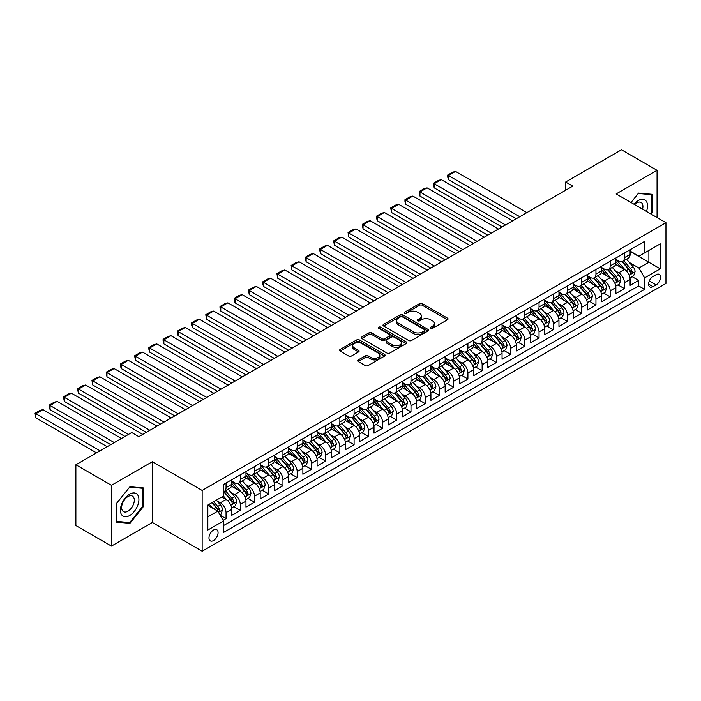 <?xml version="1.0" encoding="UTF-8"?>
<svg xmlns="http://www.w3.org/2000/svg" width="701" height="701" viewBox="0 0 701 701"><rect width="100%" height="100%" fill="white"/><g stroke="black" fill="none" stroke-linecap="round" stroke-linejoin="round"><path stroke-width="1.05" d="M430.677 328.322A1.384 0.797 0 0 0 432.631 328.322L447.466 319.761A1.972 1.139 0 0 0 448.044 318.955A1.972 1.139 0 0 0 447.466 318.149L422.326 303.638A1.972 1.139 0 0 0 419.54 303.638L404.696 312.199A1.384 0.797 0 0 0 404.293 312.769A1.384 0.797 0 0 0 404.696 313.329A1.384 0.797 0 0 0 406.659 313.329L408.578 312.217A6.318 3.645 0 0 1 417.516 312.217L419.61 313.426A6.318 3.645 0 0 1 421.459 316.011A6.318 3.645 0 0 1 419.61 318.587L417.691 319.7A1.384 0.797 0 0 0 417.279 320.261A1.384 0.797 0 0 0 417.691 320.83A1.384 0.797 0 0 0 419.645 320.83L421.564 319.717A6.318 3.645 0 0 1 430.502 319.717L432.596 320.927A6.318 3.645 0 0 1 434.445 323.511A6.318 3.645 0 0 1 432.596 326.088L430.677 327.201A1.384 0.797 0 0 0 430.265 327.761A1.384 0.797 0 0 0 430.677 328.322L430.677 327.201M213.525 540.55A6.44 3.715 120 0 0 217.731 534.881A6.44 3.715 120 0 0 216.749 529.719A6.44 3.715 120 0 0 213.525 530.035A6.44 3.715 120 0 0 209.319 535.713A6.44 3.715 120 0 0 210.309 540.865A6.44 3.715 120 0 0 213.525 540.55M358.229 359.911A1.972 1.139 0 0 0 357.65 360.717A1.972 1.139 0 0 0 358.229 361.523L365.282 365.598A1.972 1.139 0 0 0 368.078 365.598L384.551 356.082A1.972 1.139 0 0 0 385.129 355.276A1.972 1.139 0 0 0 384.551 354.469L359.42 339.959A1.972 1.139 0 0 0 356.625 339.959L340.143 349.466A1.972 1.139 0 0 0 339.564 350.272A1.972 1.139 0 0 0 340.143 351.078L348.669 356.003A1.972 1.139 0 0 0 351.455 356.003L358.509 351.928A1.972 1.139 0 0 0 359.087 351.122A1.972 1.139 0 0 0 358.509 350.316L354.285 347.88A5.284 3.049 0 0 1 352.743 345.724A5.284 3.049 0 0 1 356.003 342.903A5.284 3.049 0 0 1 361.76 343.56L378.303 353.12A5.284 3.049 0 0 1 379.854 355.276A5.284 3.049 0 0 1 376.595 358.088A5.284 3.049 0 0 1 370.838 357.431L368.078 355.836A1.972 1.139 0 0 0 365.282 355.836L358.229 359.911L358.229 361.523M152.354 461.696L111.45 485.311L75.883 464.772L75.883 525.557L111.45 546.097L152.354 522.482L202.151 551.231L202.151 490.446L152.354 461.696L152.354 522.482M657.056 217.538L657.056 170.308L616.153 193.923L665.95 222.673L202.151 490.446M657.056 170.308L621.489 149.769L565.646 182.015L565.646 190.225M75.883 464.772L131.727 432.535L138.833 436.644L572.761 186.115L565.646 182.015M408.718 340.52A1.972 1.139 0 0 0 411.505 340.52L427.987 331.003A1.972 1.139 0 0 0 428.565 330.197A1.972 1.139 0 0 0 427.987 329.391L402.847 314.88A1.972 1.139 0 0 0 400.052 314.88L383.578 324.397A1.972 1.139 0 0 0 383 325.203A1.972 1.139 0 0 0 383.578 326.009L408.718 340.52M379.311 328.62A1.384 0.797 0 0 1 380.713 328.822L380.713 327.174L406.273 341.93A1.972 1.139 0 0 1 406.852 342.736A1.972 1.139 0 0 1 406.273 343.543L389.791 353.059A1.972 1.139 0 0 1 386.996 353.059L361.865 338.548L361.865 336.936A1.972 1.139 0 0 0 361.287 337.742A1.972 1.139 0 0 0 361.865 338.548M361.865 336.936L368.919 332.861A1.972 1.139 0 0 1 371.705 332.861L381.905 338.749A1.972 1.139 0 0 0 384.691 338.749L389.37 336.042A1.972 1.139 0 0 0 389.949 335.236A1.972 1.139 0 0 0 389.37 334.43L378.759 328.305A1.384 0.797 0 0 1 378.356 327.744A1.384 0.797 0 0 1 379.206 326.999A1.384 0.797 0 0 1 380.713 327.174M223.093 520.326L226.046 518.617L220.14 515.209M216.784 500.707L220.359 502.766A8.044 4.644 60 0 1 226.046 512.624L231.742 509.338L231.742 515.331L240.277 510.407L233.801 506.665M231.015 492.488L234.581 494.555A8.044 4.644 60 0 1 240.277 504.405L245.963 501.127L245.963 507.121L254.507 502.188L248.031 498.455M245.236 484.277L248.811 486.336A8.044 4.644 60 0 1 254.507 496.194L260.194 492.908L260.194 498.902L268.728 493.977L262.253 490.236M259.466 476.058L263.041 478.126A8.044 4.644 60 0 1 268.728 487.984L274.424 484.698L274.424 490.691L282.959 485.767L276.483 482.025M273.697 467.847L277.263 469.907A8.044 4.644 60 0 1 282.959 479.764L288.646 476.478L288.646 482.481L297.18 477.547L290.713 473.815M287.918 459.637L291.493 461.696A8.044 4.644 60 0 1 297.18 471.554L302.876 468.268L302.876 474.262L311.41 469.337L304.935 465.595M302.149 451.418L305.724 453.486A8.044 4.644 60 0 1 311.41 463.335L317.106 460.058L317.106 466.051L325.641 461.118L319.165 457.385M316.379 443.207L319.945 445.266A8.044 4.644 60 0 1 325.641 455.124L331.328 451.838L331.328 457.832L339.862 452.907L333.396 449.166M330.6 434.988L334.175 437.056A8.044 4.644 60 0 1 339.862 446.914L345.558 443.628L345.558 449.621L354.093 444.697L347.617 440.955M344.831 426.778L348.406 428.837A8.044 4.644 60 0 1 354.093 438.695L359.779 435.409L359.779 441.411L368.323 436.478L361.847 432.745M359.052 418.567L362.627 420.626A8.044 4.644 60 0 1 368.323 430.484L374.01 427.198L374.01 433.192L382.544 428.267L376.069 424.526M373.282 410.348L376.858 412.416A8.044 4.644 60 0 1 382.544 422.274L388.24 418.988L388.24 424.981L396.775 420.048L390.299 416.315M387.513 402.137L391.079 404.197A8.044 4.644 60 0 1 396.775 414.054L402.462 410.768L402.462 416.762L410.996 411.837L404.53 408.105M401.734 393.918L405.309 395.986A8.044 4.644 60 0 1 410.996 405.844L416.692 402.558L416.692 408.552L425.227 403.627L418.751 399.885M415.965 385.708L419.54 387.767A8.044 4.644 60 0 1 425.227 397.625L430.922 394.339L430.922 400.341L439.457 395.408L432.981 391.675M430.195 377.497L433.761 379.556A8.044 4.644 60 0 1 439.457 389.414L445.144 386.128L445.144 392.122L453.678 387.197L447.212 383.456M444.416 369.278L447.992 371.346A8.044 4.644 60 0 1 453.678 381.204L459.374 377.918L459.374 383.911L467.909 378.978L461.433 375.245M458.647 361.068L462.222 363.127A8.044 4.644 60 0 1 467.909 372.985L473.596 369.699L473.596 375.692L482.139 370.768L475.664 367.035M472.877 352.857L476.443 354.916A8.044 4.644 60 0 1 482.139 364.774L487.826 361.488L487.826 367.482L496.361 362.557L489.894 358.816M487.099 344.638L490.674 346.697A8.044 4.644 60 0 1 496.361 356.555L502.056 353.269L502.056 359.271L510.591 354.338L504.115 350.605M501.329 336.427L504.895 338.487A8.044 4.644 60 0 1 510.591 348.344L516.278 345.058L516.278 351.052L524.821 346.128L518.346 342.386M515.55 328.208L519.126 330.276A8.044 4.644 60 0 1 524.821 340.134L530.508 336.848L530.508 342.842L539.043 337.908L532.567 334.175M529.781 319.998L533.356 322.057A8.044 4.644 60 0 1 539.043 331.915L544.738 328.629L544.738 334.631L553.273 329.698L546.798 325.965M544.011 311.787L547.577 313.846A8.044 4.644 60 0 1 553.273 323.704L558.96 320.418L558.96 326.412L567.495 321.487L561.028 317.746M558.233 303.568L561.808 305.627A8.044 4.644 60 0 1 567.495 315.485L573.19 312.199L573.19 318.201L581.725 313.268L575.249 309.535M572.463 295.358L576.038 297.417A8.044 4.644 60 0 1 581.725 307.275L587.42 303.989L587.42 309.982L595.955 305.058L589.48 301.316M586.693 287.138L590.26 289.206A8.044 4.644 60 0 1 595.955 299.064L601.642 295.778L601.642 301.772L610.177 296.838L603.71 293.106M600.915 278.928L604.49 280.987A8.044 4.644 60 0 1 610.177 290.845L615.872 287.559L615.872 293.561L624.407 288.628L624.407 282.634A8.044 4.644 -120 0 0 618.72 272.777L615.145 270.717M617.932 284.895L624.407 288.628M231.742 509.338A8.044 4.644 -120 0 0 226.046 499.48L221.779 497.018M245.963 501.127A8.044 4.644 -120 0 0 240.277 491.27L231.479 486.187M260.194 492.908A8.044 4.644 -120 0 0 254.507 483.05L245.7 477.977M274.424 484.698A8.044 4.644 -120 0 0 268.728 474.84L259.931 469.758M288.646 476.478A8.044 4.644 -120 0 0 282.959 466.621L274.161 461.547M302.876 468.268A8.044 4.644 -120 0 0 297.18 458.41L288.383 453.328M317.106 460.058A8.044 4.644 -120 0 0 311.41 450.2L302.613 445.117M331.328 451.838A8.044 4.644 -120 0 0 325.641 441.98L316.843 436.907M345.558 443.628A8.044 4.644 -120 0 0 339.862 433.77L331.065 428.688M359.779 435.409A8.044 4.644 -120 0 0 354.093 425.551L345.295 420.477M374.01 427.198A8.044 4.644 -120 0 0 368.323 417.34L359.517 412.258M388.24 418.988A8.044 4.644 -120 0 0 382.544 409.13L373.747 404.048M402.462 410.768A8.044 4.644 -120 0 0 396.775 400.911L387.977 395.837M416.692 402.558A8.044 4.644 -120 0 0 410.996 392.7L402.199 387.618M430.922 394.339A8.044 4.644 -120 0 0 425.227 384.481L416.429 379.407M445.144 386.128A8.044 4.644 -120 0 0 439.457 376.271L430.659 371.188M459.374 377.918A8.044 4.644 -120 0 0 453.678 368.06L444.881 362.978M473.596 369.699A8.044 4.644 -120 0 0 467.909 359.841L459.111 354.767M487.826 361.488A8.044 4.644 -120 0 0 482.139 351.63L473.341 346.548M502.056 353.269A8.044 4.644 -120 0 0 496.361 343.42L487.563 338.338M516.278 345.058A8.044 4.644 -120 0 0 510.591 335.201L501.793 330.118M530.508 336.848A8.044 4.644 -120 0 0 524.821 326.99L516.015 321.908M544.738 328.629A8.044 4.644 -120 0 0 539.043 318.771L530.245 313.697M558.96 320.418A8.044 4.644 -120 0 0 553.273 310.561L544.475 305.478M573.19 312.199A8.044 4.644 -120 0 0 567.495 302.35L558.697 297.268M587.42 303.989A8.044 4.644 -120 0 0 581.725 294.131L572.927 289.049M601.642 295.778A8.044 4.644 -120 0 0 595.955 285.92L587.158 280.838M615.872 287.559A8.044 4.644 -120 0 0 610.177 277.701L601.379 272.628M656.136 274.669L652.999 276.474A6.239 3.601 120 0 0 648.924 281.968A6.239 3.601 120 0 0 649.888 286.963A6.239 3.601 120 0 0 652.999 286.656L656.136 284.851A6.239 3.601 120 0 0 660.211 279.357A6.239 3.601 120 0 0 659.255 274.354A6.239 3.601 120 0 0 656.136 274.669M202.151 551.231L665.95 283.458L665.95 222.673M207.838 516.891L217.801 511.143L223.488 521.001L223.488 532.497L644.613 289.364L644.613 277.868L638.918 268.01L629.375 262.498M223.488 521.001L207.838 530.035L207.838 505.062L223.488 496.028L223.488 484.531L644.613 241.398L644.613 252.895L660.263 243.86L660.263 268.834L644.613 277.868M231.742 481.079L234.581 482.726A8.044 4.644 60 0 0 238.612 483.12L244.298 479.834A8.044 4.644 -120 0 0 245.963 476.154L245.963 471.554M245.963 472.868L248.811 474.507A8.044 4.644 60 0 0 252.833 474.91L258.529 471.624A8.044 4.644 -120 0 0 260.194 467.935L260.194 463.335M260.194 464.649L263.041 466.296A8.044 4.644 60 0 0 267.063 466.691L272.75 463.405A8.044 4.644 -120 0 0 274.424 459.725L274.424 455.124M274.424 456.439L277.263 458.086A8.044 4.644 60 0 0 281.294 458.48L286.981 455.194A8.044 4.644 -120 0 0 288.646 451.514L288.646 446.914M288.646 448.228L291.493 449.867A8.044 4.644 60 0 0 295.515 450.27L301.211 446.984A8.044 4.644 -120 0 0 302.876 443.295L302.876 438.695M302.876 440.009L305.724 441.656A8.044 4.644 60 0 0 309.746 442.051L315.432 438.765A8.044 4.644 -120 0 0 317.106 435.084L317.106 430.484M317.106 431.798L319.945 433.437A8.044 4.644 60 0 0 323.967 433.84L329.663 430.554A8.044 4.644 -120 0 0 331.328 426.865L331.328 422.265M331.328 423.579L334.175 425.227A8.044 4.644 60 0 0 338.197 425.621L343.893 422.335A8.044 4.644 -120 0 0 345.558 418.655L345.558 414.054M345.558 415.369L348.406 417.016A8.044 4.644 60 0 0 352.428 417.41L358.115 414.125A8.044 4.644 -120 0 0 359.779 410.444L359.779 405.844M359.779 407.158L362.627 408.797A8.044 4.644 60 0 0 366.649 409.2L372.345 405.914A8.044 4.644 -120 0 0 374.01 402.225L374.01 397.625M374.01 398.939L376.858 400.586A8.044 4.644 60 0 0 380.88 400.981L386.566 397.695A8.044 4.644 -120 0 0 388.24 394.015L388.24 389.414M388.24 390.729L391.079 392.367A8.044 4.644 60 0 0 395.11 392.77L400.797 389.484A8.044 4.644 -120 0 0 402.462 385.795L402.462 381.195M402.462 382.509L405.309 384.157A8.044 4.644 60 0 0 409.331 384.551L415.027 381.274A8.044 4.644 -120 0 0 416.692 377.585L416.692 372.985M416.692 374.299L419.54 375.946A8.044 4.644 60 0 0 423.562 376.341L429.249 373.055A8.044 4.644 -120 0 0 430.922 369.374L430.922 364.774M430.922 366.088L433.761 367.727A8.044 4.644 60 0 0 437.792 368.13L443.479 364.844A8.044 4.644 -120 0 0 445.144 361.155L445.144 356.555M445.144 357.869L447.992 359.517A8.044 4.644 60 0 0 452.014 359.911L457.709 356.625A8.044 4.644 -120 0 0 459.374 352.945L459.374 348.344M459.374 349.659L462.222 351.297A8.044 4.644 60 0 0 466.244 351.7L471.931 348.415A8.044 4.644 -120 0 0 473.596 344.726L473.596 340.125M473.596 341.448L476.443 343.087A8.044 4.644 60 0 0 480.465 343.481L486.161 340.204A8.044 4.644 -120 0 0 487.826 336.515L487.826 331.915M487.826 333.229L490.674 334.876A8.044 4.644 60 0 0 494.696 335.271L500.391 331.985A8.044 4.644 -120 0 0 502.056 328.305L502.056 323.704M502.056 325.019L504.895 326.657A8.044 4.644 60 0 0 508.926 327.06L514.613 323.774A8.044 4.644 -120 0 0 516.278 320.085L516.278 315.485M516.278 316.799L519.126 318.447A8.044 4.644 60 0 0 523.148 318.841L528.843 315.555A8.044 4.644 -120 0 0 530.508 311.875L530.508 307.275M530.508 308.589L533.356 310.228A8.044 4.644 60 0 0 537.378 310.631L543.065 307.345A8.044 4.644 -120 0 0 544.738 303.656L544.738 299.064M544.738 300.378L547.577 302.017A8.044 4.644 60 0 0 551.608 302.411L557.295 299.134A8.044 4.644 -120 0 0 558.96 295.445L558.96 290.845M558.96 292.159L561.808 293.807A8.044 4.644 60 0 0 565.83 294.201L571.525 290.915A8.044 4.644 -120 0 0 573.19 287.235L573.19 282.634M573.19 283.949L576.038 285.587A8.044 4.644 60 0 0 580.06 285.99L585.747 282.705A8.044 4.644 -120 0 0 587.42 279.016L587.42 274.415M587.42 275.73L590.26 277.377A8.044 4.644 60 0 0 594.29 277.771L599.977 274.485A8.044 4.644 -120 0 0 601.642 270.805L601.642 266.205M601.642 267.519L604.49 269.158A8.044 4.644 60 0 0 608.512 269.561L614.207 266.275A8.044 4.644 -120 0 0 615.872 262.595L615.872 257.994M223.488 525.601L638.637 285.92L638.637 280.418L630.094 285.342L630.094 279.349A8.044 4.644 -120 0 0 624.407 269.491L615.609 264.408M615.872 259.309L618.72 260.947A8.044 4.644 -120 0 0 622.742 261.35A8.044 4.644 -120 0 0 624.407 257.661L624.407 253.061M622.742 261.35L628.429 258.064A8.044 4.644 -120 0 0 630.094 254.375L630.094 249.775M226.046 483.05L226.046 487.651A8.044 4.644 60 0 1 224.381 491.34A8.044 4.644 60 0 1 223.488 491.664M224.381 491.34L230.077 488.054A8.044 4.644 -120 0 0 231.742 484.365L231.742 479.764M240.277 474.84L240.277 479.44A8.044 4.644 60 0 1 238.612 483.12M254.507 466.621L254.507 471.221A8.044 4.644 60 0 1 252.833 474.91M268.728 458.41L268.728 463.01A8.044 4.644 60 0 1 267.063 466.691M282.959 450.2L282.959 454.8A8.044 4.644 60 0 1 281.294 458.48M297.18 441.98L297.18 446.581A8.044 4.644 60 0 1 295.515 450.27M311.41 433.77L311.41 438.37A8.044 4.644 60 0 1 309.746 442.051M325.641 425.551L325.641 430.151A8.044 4.644 60 0 1 323.967 433.84M339.862 417.34L339.862 421.941A8.044 4.644 60 0 1 338.197 425.621M354.093 409.13L354.093 413.73A8.044 4.644 60 0 1 352.428 417.41M368.323 400.911L368.323 405.511A8.044 4.644 60 0 1 366.649 409.2M382.544 392.7L382.544 397.301A8.044 4.644 60 0 1 380.88 400.981M396.775 384.481L396.775 389.081A8.044 4.644 60 0 1 395.11 392.77M410.996 376.271L410.996 380.871A8.044 4.644 60 0 1 409.331 384.551M425.227 368.06L425.227 372.66A8.044 4.644 60 0 1 423.562 376.341M439.457 359.841L439.457 364.441A8.044 4.644 60 0 1 437.792 368.13M453.678 351.63L453.678 356.231A8.044 4.644 60 0 1 452.014 359.911M467.909 343.411L467.909 348.011A8.044 4.644 60 0 1 466.244 351.7M482.139 335.201L482.139 339.801A8.044 4.644 60 0 1 480.465 343.481M496.361 326.99L496.361 331.591A8.044 4.644 60 0 1 494.696 335.271M510.591 318.771L510.591 323.371A8.044 4.644 60 0 1 508.926 327.06M524.821 310.561L524.821 315.161A8.044 4.644 60 0 1 523.148 318.841M539.043 302.341L539.043 306.942A8.044 4.644 60 0 1 537.378 310.631M553.273 294.131L553.273 298.731A8.044 4.644 60 0 1 551.608 302.411M567.495 285.92L567.495 290.521A8.044 4.644 60 0 1 565.83 294.201M581.725 277.701L581.725 282.301A8.044 4.644 60 0 1 580.06 285.99M595.955 269.491L595.955 274.091A8.044 4.644 60 0 1 594.29 277.771M610.177 261.271L610.177 265.872A8.044 4.644 60 0 1 608.512 269.561M610.177 290.845L610.177 296.838M595.955 299.064L595.955 305.058M581.725 307.275L581.725 313.268M567.495 315.485L567.495 321.487M553.273 323.704L553.273 329.698M539.043 331.915L539.043 337.908M524.821 340.134L524.821 346.128M510.591 348.344L510.591 354.338M496.361 356.555L496.361 362.557M482.139 364.774L482.139 370.768M467.909 372.985L467.909 378.978M453.678 381.204L453.678 387.197M439.457 389.414L439.457 395.408M425.227 397.625L425.227 403.627M410.996 405.844L410.996 411.837M396.775 414.054L396.775 420.048M382.544 422.274L382.544 428.267M368.323 430.484L368.323 436.478M354.093 438.695L354.093 444.697M339.862 446.914L339.862 452.907M325.641 455.124L325.641 461.118M311.41 463.335L311.41 469.337M297.18 471.554L297.18 477.547M282.959 479.764L282.959 485.767M268.728 487.984L268.728 493.977M254.507 496.194L254.507 502.188M240.277 504.405L240.277 510.407M226.046 512.624L226.046 518.617M217.801 511.143L207.838 505.395M638.918 268.01L648.881 262.262L648.881 250.432L660.263 243.86M630.094 251.422L660.263 268.834M630.094 251.089L638.918 256.18L644.613 252.895M111.45 485.311L111.45 546.097M632.162 276.676L638.637 280.418M638.637 285.92L644.613 289.364M651.098 214.094L652.289 212.605L652.289 194.3L638.567 193.073L630.996 202.484M116.217 522.105L129.948 523.332L143.67 506.253L143.67 487.949L129.948 486.722L116.217 503.8L116.217 522.105M651.58 212.193L652.289 212.605M142.96 505.842L143.67 506.253M128.493 522.49L129.948 523.332M431.229 328.524L432.596 327.735A6.318 3.645 0 0 0 434.445 325.15L434.445 323.511M421.459 316.011L421.459 317.649A6.318 3.645 0 0 1 419.61 320.234L418.243 321.023M447.44 319.77L422.326 305.277A1.972 1.139 0 0 0 419.54 305.277L405.248 313.522M427.96 331.021L402.847 316.528A1.972 1.139 0 0 0 400.052 316.528L383.605 326.026M424.491 330.767A1.384 0.797 0 0 0 424.902 330.197A1.384 0.797 0 0 0 424.491 329.636L402.427 316.896A1.384 0.797 0 0 0 400.473 316.896L398.448 318.07A6.318 3.645 0 0 0 396.6 320.646A6.318 3.645 0 0 0 398.448 323.222L413.529 331.932A6.318 3.645 0 0 0 422.466 331.932L424.491 330.767L424.491 332.405A1.384 0.797 0 0 0 424.902 331.845L424.902 330.197M396.6 320.646L396.6 322.285A6.318 3.645 0 0 0 398.448 324.87L398.448 323.222M424.491 332.405L422.466 333.58A6.318 3.645 0 0 1 413.529 333.58L398.448 324.87M361.891 338.557L368.919 334.5L368.919 332.861M389.949 335.236L389.949 336.883A1.972 1.139 0 0 1 389.37 337.689L384.691 340.388A1.972 1.139 0 0 1 381.905 340.388L371.705 334.5A1.972 1.139 0 0 0 368.919 334.5M380.713 328.822L406.247 343.56M392.481 344.857A5.284 3.049 0 0 0 398.238 345.514A5.284 3.049 0 0 0 401.498 342.693A5.284 3.049 0 0 0 399.956 340.537L394.12 337.172A1.972 1.139 0 0 0 391.324 337.172L386.654 339.871A1.972 1.139 0 0 0 386.076 340.677A1.972 1.139 0 0 0 386.654 341.483L392.481 344.857L392.481 346.496A5.284 3.049 0 0 0 398.238 347.161A5.284 3.049 0 0 0 401.498 344.34L401.498 342.693M386.076 340.677L386.076 342.325A1.972 1.139 0 0 0 386.654 343.131L386.654 341.483M392.481 346.496L386.654 343.131M379.854 355.276L379.854 356.914A5.284 3.049 0 0 1 376.595 359.736A5.284 3.049 0 0 1 370.838 359.07L368.078 357.484A1.972 1.139 0 0 0 365.282 357.484L358.255 361.541M352.743 345.724L352.743 347.363A5.284 3.049 0 0 0 354.285 349.519L354.285 347.88M358.483 351.946L354.285 349.519M384.525 356.099L359.42 341.597A1.972 1.139 0 0 0 356.625 341.597L340.169 351.096M629.98 277.938L633.651 275.817L635.08 271.708A5.328 3.076 -120 0 0 633.003 266.704L626.501 259.177M519.765 216.714L448.421 175.522L455.527 171.412L526.88 212.605M625.196 270.008L617.485 261.087A15.396 8.885 -120 0 0 615.872 259.396M448.421 179.631L447.632 176.713L447.632 175.075L448.421 175.522L448.421 179.631L516.208 218.773M620.972 267.502L616.661 262.516A12.776 7.378 -120 0 0 615.872 261.657M622.015 261.639L628.587 269.245A5.328 3.076 60 0 1 630.488 272.917C631.294 273.995 631.864 273.662 632.197 271.935A5.328 3.076 -120 0 0 630.295 268.264L623.794 260.737M622.4 261.508L629.463 269.692A2.716 1.568 60 0 1 630.155 270.752L632.197 271.935M630.488 272.917L630.882 273.556M447.632 175.075L452.618 172.201L455.527 171.412M646.471 211.43A13.082 7.553 120 0 0 638.278 200.53A13.082 7.553 120 0 0 633.993 204.219M642.58 209.178A8.955 5.17 120 0 0 641.073 202.484A8.955 5.17 120 0 0 636.596 202.931A8.955 5.17 120 0 0 634.528 204.526M631.023 202.501L638.278 193.476L651.58 194.668L651.58 212.403L650.493 213.752M650.703 194.151L651.58 194.668M137.668 505.579A13.082 7.553 120 0 0 134.285 492.943A13.082 7.553 120 0 0 121.65 504.142A13.082 7.553 120 0 0 125.032 516.777A13.082 7.553 120 0 0 137.668 505.579M133.462 504.378A8.955 5.17 120 0 0 132.454 496.133A8.955 5.17 120 0 0 122.491 503.397A8.955 5.17 120 0 0 123.499 511.642A8.955 5.17 120 0 0 133.462 504.378M116.357 521.413L116.357 503.668L129.659 487.125L142.96 488.308L142.96 506.052L129.659 522.596L116.217 521.325M142.084 487.8L142.96 488.308M615.75 286.148L619.43 284.028L620.849 279.918A5.328 3.076 -120 0 0 618.773 274.915L612.271 267.388M505.535 224.933L434.191 183.741L441.306 179.631L512.65 220.824M610.974 278.227L603.263 269.298A15.396 8.885 -120 0 0 601.642 267.607M434.191 187.842L433.411 183.285L434.191 183.741L434.191 187.842L501.986 226.984M606.742 275.721L602.431 270.726A12.776 7.378 -120 0 0 601.642 269.867M607.785 269.85L614.365 277.465A5.328 3.076 60 0 1 616.267 281.136C617.064 282.205 617.634 281.881 617.975 280.146A5.328 3.076 -120 0 0 616.074 276.474L609.572 268.947M608.179 269.727L615.241 277.903A2.716 1.568 60 0 1 615.925 278.963L617.975 280.146M616.267 281.136L616.652 281.767M433.411 183.285L438.388 180.411L441.306 179.631M601.528 294.367L605.2 292.247L606.619 288.137A5.328 3.076 -120 0 0 604.542 283.125L598.049 275.607M491.313 233.144L419.96 191.951L427.075 187.842L498.429 229.034M596.744 286.437L589.033 277.517A15.396 8.885 -120 0 0 587.42 275.817M419.96 196.061L419.18 191.496L419.96 191.951L419.96 196.061L487.756 235.194M592.511 283.931L588.2 278.945A12.776 7.378 -120 0 0 587.42 278.087M593.563 278.06L600.135 285.675A5.328 3.076 60 0 1 602.036 289.347C602.834 290.424 603.403 290.091 603.745 288.365A5.328 3.076 -120 0 0 601.844 284.694L595.342 277.167M593.949 277.938L601.011 286.122A2.716 1.568 60 0 1 601.695 287.182L603.745 288.365M602.036 289.347L602.422 289.977M419.18 191.496L424.158 188.622L427.075 187.842M587.298 302.578L590.969 300.457L592.398 296.348A5.328 3.076 -120 0 0 590.321 291.344L583.819 283.817M477.083 241.354L405.739 200.162L412.854 196.061L484.198 237.253M582.513 294.648L574.811 285.728A15.396 8.885 -120 0 0 573.19 284.036M405.739 204.271L404.95 201.353L404.95 199.715L405.739 200.162L405.739 204.271L473.525 243.413M578.29 292.151L573.979 287.156A12.776 7.378 -120 0 0 573.19 286.297M579.333 286.28L585.905 293.885A5.328 3.076 60 0 1 587.806 297.566C588.612 298.635 589.182 298.302 589.515 296.576A5.328 3.076 -120 0 0 587.613 292.904L581.111 285.377M579.718 286.157L586.79 294.332A2.716 1.568 60 0 1 587.473 295.393L589.515 296.576M587.806 297.566L588.2 298.197M404.95 199.715L409.936 196.841L412.854 196.061M573.067 310.797L576.748 308.668L578.167 304.567A5.328 3.076 -120 0 0 576.091 299.555L569.589 292.028M462.862 249.574L391.509 208.381L398.624 204.271L469.968 245.464M568.292 302.867L560.581 293.938A15.396 8.885 -120 0 0 558.96 292.247M391.509 212.482L390.729 207.925L391.509 208.381L391.509 212.482L459.304 251.624M564.06 300.361L559.748 295.366A12.776 7.378 -120 0 0 558.96 294.508M565.102 294.49L571.683 302.105A5.328 3.076 60 0 1 573.584 305.776C574.382 306.845 574.951 306.521 575.293 304.795A5.328 3.076 -120 0 0 573.392 301.115L566.89 293.588M565.497 294.367L572.559 302.543A2.716 1.568 60 0 1 573.243 303.612L575.293 304.795M573.584 305.776L573.97 306.407M390.729 207.925L395.706 205.051L398.624 204.271M558.846 319.008L562.517 316.887L563.937 312.777A5.328 3.076 -120 0 0 561.869 307.774L555.367 300.247M448.631 257.784L377.278 216.591L384.393 212.482L455.746 253.674M554.062 311.078L546.351 302.157A15.396 8.885 -120 0 0 544.738 300.466M377.278 220.701L376.498 217.783L376.498 216.145L377.278 216.591L377.278 220.701L445.074 259.834M549.838 308.571L545.518 303.586A12.776 7.378 -120 0 0 544.738 302.727M550.881 302.709L557.453 310.315A5.328 3.076 60 0 1 559.354 313.987C560.16 315.064 560.73 314.731 561.063 313.005A5.328 3.076 -120 0 0 559.161 309.334L552.66 301.807M551.266 302.578L558.329 310.762A2.716 1.568 60 0 1 559.012 311.822L561.063 313.005M559.354 313.987L559.74 314.626M376.498 216.145L381.475 213.262L384.393 212.482M544.616 327.218L548.296 325.098L549.715 320.988A5.328 3.076 -120 0 0 547.639 315.985L541.137 308.458M434.401 266.003L363.057 224.811L370.172 220.701L441.516 261.894M539.831 319.297L532.129 310.368A15.396 8.885 -120 0 0 530.508 308.677M363.057 228.912L362.277 224.355L363.057 224.811L363.057 228.912L430.843 268.054M535.608 316.791L531.297 311.796A12.776 7.378 -120 0 0 530.508 310.937M536.651 310.92L543.231 318.534A5.328 3.076 60 0 1 545.133 322.206C545.93 323.275 546.5 322.951 546.833 321.216A5.328 3.076 -120 0 0 544.931 317.544L538.438 310.017M537.036 310.797L544.107 318.973A2.716 1.568 60 0 1 544.791 320.033L546.833 321.216M545.133 322.206L545.518 322.837M362.277 224.355L367.254 221.481L370.172 220.701M530.385 335.437L534.066 333.317L535.485 329.207A5.328 3.076 -120 0 0 533.408 324.195L526.907 316.677M420.179 274.214L348.826 233.021L355.942 228.912L427.286 270.104M525.61 327.507L517.899 318.578A15.396 8.885 -120 0 0 516.278 316.887M348.826 237.131L348.046 232.566L348.826 233.021L348.826 237.131L416.622 276.264M521.378 325.001L517.066 320.015A12.776 7.378 -120 0 0 516.278 319.157M522.429 319.13L529.001 326.745A5.328 3.076 60 0 1 530.902 330.416C531.7 331.494 532.269 331.161 532.611 329.435A5.328 3.076 -120 0 0 530.71 325.763L524.208 318.236M522.815 319.008L529.877 327.192A2.716 1.568 60 0 1 530.561 328.252L532.611 329.435M530.902 330.416L531.288 331.047M348.046 232.566L353.024 229.691L355.942 228.912M516.164 343.648L519.835 341.527L521.264 337.418A5.328 3.076 -120 0 0 519.187 332.414L512.685 324.887M405.949 282.424L334.605 241.232L341.711 237.131L413.064 278.323M511.38 335.718L503.668 326.797A15.396 8.885 -120 0 0 502.056 325.106M334.605 245.341L333.816 242.423L333.816 240.785L334.605 241.232L334.605 245.341L402.392 284.483M507.156 333.22L502.845 328.226A12.776 7.378 -120 0 0 502.056 327.367M508.199 327.349L514.771 334.955A5.328 3.076 60 0 1 516.672 338.636C517.478 339.705 518.048 339.372 518.381 337.645A5.328 3.076 -120 0 0 516.479 333.974L509.977 326.447M508.584 327.227L515.647 335.402A2.716 1.568 60 0 1 516.33 336.462L518.381 337.645M516.672 338.636L517.066 339.266M333.816 240.785L338.802 237.911L341.711 237.131M501.934 351.867L505.614 349.738L507.033 345.637A5.328 3.076 -120 0 0 504.957 340.625L498.455 333.098M391.719 290.643L320.375 249.451L327.49 245.341L398.834 286.534M497.158 343.937L489.447 335.008A15.396 8.885 -120 0 0 487.826 333.317M320.375 253.552L319.595 248.995L320.375 249.451L320.375 253.552L388.161 292.694M492.926 341.431L488.615 336.436A12.776 7.378 -120 0 0 487.826 335.577M493.968 335.56L500.549 343.175A5.328 3.076 60 0 1 502.451 346.846C503.248 347.915 503.817 347.591 504.15 345.865A5.328 3.076 -120 0 0 502.258 342.184L495.756 334.657M494.354 335.437L501.425 343.613A2.716 1.568 60 0 1 502.109 344.682L504.15 345.865M502.451 346.846L502.836 347.477M319.595 248.995L324.572 246.121L327.49 245.341M487.703 360.077L491.383 357.957L492.803 353.847A5.328 3.076 -120 0 0 490.726 348.844L484.233 341.317M377.497 298.854L306.144 257.661L313.259 253.552L384.612 294.744M482.928 352.147L475.217 343.227A15.396 8.885 -120 0 0 473.596 341.536M306.144 261.771L305.364 258.853L305.364 257.214L306.144 257.661L306.144 261.771L373.94 300.904M478.695 349.641L474.384 344.655A12.776 7.378 -120 0 0 473.596 343.797M479.747 343.77L486.319 351.385A5.328 3.076 60 0 1 488.22 355.056C489.018 356.134 489.587 355.801 489.929 354.075A5.328 3.076 -120 0 0 488.027 350.404L481.526 342.877M480.132 343.648L487.195 351.832A2.716 1.568 60 0 1 487.878 352.892L489.929 354.075M488.22 355.056L488.606 355.696M305.364 257.214L310.341 254.332L313.259 253.552M473.482 368.288L477.153 366.167L478.581 362.058A5.328 3.076 -120 0 0 476.505 357.054L470.003 349.527M363.267 307.073L291.923 265.881L299.038 261.771L370.382 302.963M468.697 360.367L460.986 351.438A15.396 8.885 -120 0 0 459.374 349.746M291.923 269.981L291.134 265.425L291.923 265.881L291.923 269.981L359.709 309.123M464.474 357.86L460.163 352.866A12.776 7.378 -120 0 0 459.374 352.007M465.517 351.99L472.088 359.604A5.328 3.076 60 0 1 473.99 363.276C474.796 364.345 475.366 364.021 475.699 362.286A5.328 3.076 -120 0 0 473.797 358.614L467.295 351.087M465.902 351.867L472.965 360.042A2.716 1.568 60 0 1 473.657 361.103L475.699 362.286M473.99 363.276L474.384 363.907M291.134 265.425L296.12 262.551L299.038 261.771M459.251 376.507L462.932 374.387L464.351 370.277A5.328 3.076 -120 0 0 462.274 365.265L455.773 357.747M349.045 315.284L277.692 274.091L284.808 269.981L356.152 311.174M454.476 368.577L446.765 359.648A15.396 8.885 -120 0 0 445.144 357.957M277.692 278.201L276.913 273.635L277.692 274.091L277.692 278.201L345.488 317.334M450.244 366.071L445.932 361.076A12.776 7.378 -120 0 0 445.144 360.226M451.286 360.2L457.867 367.815A5.328 3.076 60 0 1 459.768 371.486C460.566 372.564 461.135 372.231 461.477 370.505A5.328 3.076 -120 0 0 459.576 366.833L453.074 359.306M451.681 360.077L458.743 368.262A2.716 1.568 60 0 1 459.427 369.322L461.477 370.505M459.768 371.486L460.154 372.117M276.913 273.635L281.89 270.761L284.808 269.981M445.03 384.718L448.701 382.597L450.121 378.487A5.328 3.076 -120 0 0 448.044 373.484L441.551 365.957M334.815 323.494L263.462 282.301L270.577 278.201L341.93 319.393M440.246 376.787L432.535 367.867A15.396 8.885 -120 0 0 430.922 366.176M263.462 286.411L262.682 283.493L262.682 281.855L263.462 282.301L263.462 286.411L331.258 325.553M436.022 374.29L431.702 369.296A12.776 7.378 -120 0 0 430.922 368.437M437.065 368.419L443.637 376.025A5.328 3.076 60 0 1 445.538 379.705C446.344 380.774 446.905 380.441 447.247 378.715A5.328 3.076 -120 0 0 445.345 375.044L438.844 367.517M437.45 368.288L444.513 376.472A2.716 1.568 60 0 1 445.196 377.532L447.247 378.715M445.538 379.705L445.924 380.336M262.682 281.855L267.659 278.98L270.577 278.201M430.8 392.937L434.471 390.808L435.899 386.707A5.328 3.076 -120 0 0 433.823 381.695L427.321 374.168M320.585 331.713L249.241 290.521L256.356 286.411L327.7 327.604M426.015 385.007L418.313 376.078A15.396 8.885 -120 0 0 416.692 374.387M249.241 294.622L248.452 290.065L249.241 290.521L249.241 294.622L317.027 333.764M421.792 382.501L417.481 377.506A12.776 7.378 -120 0 0 416.692 376.647M422.834 376.63L429.415 384.244A5.328 3.076 60 0 1 431.308 387.916C432.114 388.985 432.683 388.661 433.016 386.926A5.328 3.076 -120 0 0 431.115 383.254L424.622 375.727M423.22 376.507L430.291 384.683A2.716 1.568 60 0 1 430.975 385.752L433.016 386.926M431.308 387.916L431.702 388.547M248.452 290.065L253.438 287.191L256.356 286.411M416.569 401.147L420.25 399.027L421.669 394.917A5.328 3.076 -120 0 0 419.592 389.914L413.091 382.387M306.363 339.924L235.01 298.731L242.125 294.622L313.47 335.814M411.794 393.217L404.083 384.297A15.396 8.885 -120 0 0 402.462 382.606M235.01 302.841L234.23 299.923L234.23 298.284L235.01 298.731L235.01 302.841L302.806 341.974M407.561 390.711L403.25 385.725A12.776 7.378 -120 0 0 402.462 384.867M408.613 384.84L415.185 392.455A5.328 3.076 60 0 1 417.086 396.126C417.884 397.204 418.453 396.871 418.795 395.145A5.328 3.076 -120 0 0 416.893 391.473L410.392 383.946M408.998 384.718L416.061 392.902A2.716 1.568 60 0 1 416.745 393.962L418.795 395.145M417.086 396.126L417.472 396.766M234.23 298.284L239.207 295.401L242.125 294.622M402.348 409.358L406.019 407.237L407.447 403.128A5.328 3.076 -120 0 0 405.371 398.124L398.869 390.597M292.133 348.134L220.789 306.942L227.895 302.841L299.248 344.033M397.563 401.436L389.852 392.507A15.396 8.885 -120 0 0 388.24 390.816M220.789 311.051L220 308.133L220 306.495L220.789 306.942L220.789 311.051L288.575 350.193M393.34 398.93L389.029 393.936A12.776 7.378 -120 0 0 388.24 393.077M394.383 393.059L400.954 400.674A5.328 3.076 60 0 1 402.856 404.346C403.662 405.415 404.232 405.09 404.565 403.355A5.328 3.076 -120 0 0 402.663 399.684L396.161 392.157M394.768 392.937L401.831 401.112A2.716 1.568 60 0 1 402.514 402.172L404.565 403.355M402.856 404.346L403.241 404.976M220 306.495L224.977 303.621L227.895 302.841M388.117 417.577L391.798 415.448L393.217 411.347A5.328 3.076 -120 0 0 391.14 406.335L384.639 398.816M277.903 356.353L206.558 315.161L213.674 311.051L285.018 352.244M383.333 409.647L375.631 400.718A15.396 8.885 -120 0 0 374.01 399.027M206.558 319.27L205.779 314.705L206.558 315.161L206.558 319.27L274.345 358.404M379.11 407.141L374.798 402.146A12.776 7.378 -120 0 0 374.01 401.296M380.152 401.27L386.733 408.885A5.328 3.076 60 0 1 388.634 412.556C389.432 413.634 390.001 413.301 390.334 411.575A5.328 3.076 -120 0 0 388.433 407.903L381.94 400.376M380.538 401.147L387.609 409.331A2.716 1.568 60 0 1 388.293 410.392L390.334 411.575M388.634 412.556L389.02 413.187M205.779 314.705L210.756 311.831L213.674 311.051M373.887 425.787L377.567 423.667L378.987 419.557A5.328 3.076 -120 0 0 376.91 414.554L370.408 407.027M263.681 364.564L192.328 323.371L199.443 319.27L270.796 360.463M369.112 417.857L361.401 408.937A15.396 8.885 -120 0 0 359.779 407.246M192.328 327.481L191.548 324.563L191.548 322.924L192.328 323.371L192.328 327.481L260.124 366.623M364.879 415.36L360.568 410.365A12.776 7.378 -120 0 0 359.779 409.507M365.931 409.489L372.503 417.095A5.328 3.076 60 0 1 374.404 420.775C375.201 421.844 375.771 421.511 376.113 419.785A5.328 3.076 -120 0 0 374.211 416.114L367.71 408.587M366.316 409.358L373.379 417.542A2.716 1.568 60 0 1 374.062 418.602L376.113 419.785M374.404 420.775L374.79 421.406M191.548 322.924L196.525 320.05L199.443 319.27M359.666 434.007L363.337 431.877L364.765 427.776A5.328 3.076 -120 0 0 362.689 422.764L356.187 415.237M249.451 372.783L178.107 331.591L185.213 327.481L256.566 368.673M354.881 426.077L347.17 417.148A15.396 8.885 -120 0 0 345.558 415.456M178.107 335.691L177.318 331.135L178.107 331.591L178.107 335.691L245.893 374.833M350.658 423.57L346.347 418.576A12.776 7.378 -120 0 0 345.558 417.717M351.7 417.7L358.272 425.314A5.328 3.076 60 0 1 360.174 428.986C360.98 430.055 361.55 429.731 361.882 427.996A5.328 3.076 -120 0 0 359.981 424.324L353.479 416.797M352.086 417.577L359.149 425.752A2.716 1.568 60 0 1 359.832 426.821L361.882 427.996M360.174 428.986L360.568 429.617M177.318 331.135L182.304 328.261L185.213 327.481M345.435 442.217L349.116 440.097L350.535 435.987A5.328 3.076 -120 0 0 348.458 430.984L341.957 423.457M235.221 380.993L163.876 339.801L170.991 335.691L242.336 376.884M340.66 434.287L332.949 425.367A15.396 8.885 -120 0 0 331.328 423.676M163.876 343.911L163.096 340.993L163.096 339.354L163.876 339.801L163.876 343.911L231.672 383.044M336.427 431.781L332.116 426.795A12.776 7.378 -120 0 0 331.328 425.936M337.47 425.91L344.051 433.525A5.328 3.076 60 0 1 345.952 437.196C346.75 438.274 347.319 437.941 347.652 436.215A5.328 3.076 -120 0 0 345.759 432.543L339.258 425.016M337.856 425.787L344.927 433.972A2.716 1.568 60 0 1 345.611 435.032L347.652 436.215M345.952 437.196L346.338 437.827M163.096 339.354L168.074 336.471L170.991 335.691M331.214 450.428L334.885 448.307L336.305 444.197A5.328 3.076 -120 0 0 334.228 439.194L327.735 431.667M220.999 389.204L149.646 348.011L156.761 343.911L228.114 385.103M326.429 442.506L318.718 433.577A15.396 8.885 -120 0 0 317.106 431.886M149.646 352.121L148.866 349.203L148.866 347.565L149.646 348.011L149.646 352.121L217.441 391.263M322.197 440L317.886 435.006A12.776 7.378 -120 0 0 317.106 434.147M323.249 434.129L329.82 441.744A5.328 3.076 60 0 1 331.722 445.415C332.519 446.484 333.089 446.16 333.431 444.425A5.328 3.076 -120 0 0 331.529 440.754L325.027 433.227M323.634 434.007L330.697 442.182A2.716 1.568 60 0 1 331.38 443.242L333.431 444.425M331.722 445.415L332.108 446.046M148.866 347.565L153.843 344.69L156.761 343.911M316.983 458.647L320.655 456.517L322.083 452.417A5.328 3.076 -120 0 0 320.006 447.404L313.505 439.877M206.769 397.423L135.424 356.231L142.54 352.121L213.884 393.314M312.199 450.717L304.497 441.788A15.396 8.885 -120 0 0 302.876 440.097M135.424 360.34L134.636 355.775L135.424 356.231L135.424 360.34L203.211 399.474M307.976 448.211L303.664 443.216A12.776 7.378 -120 0 0 302.876 442.357M309.018 442.34L315.59 449.954A5.328 3.076 60 0 1 317.492 453.626C318.298 454.704 318.867 454.371 319.2 452.644A5.328 3.076 -120 0 0 317.299 448.964L310.797 441.446M309.404 442.217L316.466 450.401A2.716 1.568 60 0 1 317.159 451.462L319.2 452.644M317.492 453.626L317.886 454.257M134.636 355.775L139.622 352.901L142.54 352.121M302.753 466.857L306.433 464.737L307.853 460.627A5.328 3.076 -120 0 0 305.776 455.624L299.274 448.097M192.547 405.634L121.194 364.441L128.309 360.34L199.654 401.533M297.978 458.927L290.267 450.007A15.396 8.885 -120 0 0 288.646 448.316M121.194 368.551L120.414 365.633L120.414 363.994L121.194 364.441L121.194 368.551L188.99 407.693M293.745 456.43L289.434 451.435A12.776 7.378 -120 0 0 288.646 450.577M294.788 450.559L301.369 458.165A5.328 3.076 60 0 1 303.27 461.845C304.068 462.914 304.637 462.581 304.979 460.855A5.328 3.076 -120 0 0 303.077 457.183L296.576 449.656M295.182 450.428L302.245 458.612A2.716 1.568 60 0 1 302.928 459.672L304.979 460.855M303.27 461.845L303.656 462.476M120.414 363.994L125.391 361.12L128.309 360.34M288.532 475.068L292.203 472.947L293.623 468.846A5.328 3.076 -120 0 0 291.555 463.834L285.053 456.307M178.317 413.853L106.964 372.66L114.079 368.551L185.432 409.743M283.747 467.146L276.036 458.217A15.396 8.885 -120 0 0 274.424 456.526M106.964 376.761L106.184 372.205L106.964 372.66L106.964 376.761L174.759 415.903M279.524 464.64L275.204 459.646A12.776 7.378 -120 0 0 274.424 458.787M280.566 458.769L287.138 466.384A5.328 3.076 60 0 1 289.04 470.056C289.846 471.125 290.416 470.8 290.749 469.065A5.328 3.076 -120 0 0 288.847 465.394L282.345 457.867M280.952 458.647L288.015 466.822A2.716 1.568 60 0 1 288.698 467.891L290.749 469.065M289.04 470.056L289.425 470.686M106.184 372.205L111.161 369.331L114.079 368.551M274.301 483.287L277.982 481.166L279.401 477.057A5.328 3.076 -120 0 0 277.324 472.053L270.823 464.526M164.087 422.063L92.742 380.871L99.857 376.761L171.202 417.954M269.517 475.357L261.815 466.437A15.396 8.885 -120 0 0 260.194 464.737M92.742 384.98L91.962 380.415L92.742 380.871L92.742 384.98L160.529 424.114M265.293 472.851L260.982 467.865A12.776 7.378 -120 0 0 260.194 467.006M266.336 466.98L272.917 474.595A5.328 3.076 60 0 1 274.81 478.266C275.616 479.344 276.185 479.011 276.518 477.285A5.328 3.076 -120 0 0 274.617 473.613L268.124 466.086M266.722 466.857L273.793 475.041A2.716 1.568 60 0 1 274.477 476.102L276.518 477.285M274.81 478.266L275.204 478.897M91.962 380.415L96.94 377.541L99.857 376.761M260.071 491.497L263.751 489.377L265.171 485.267A5.328 3.076 -120 0 0 263.094 480.264L256.592 472.737M149.865 430.274L78.512 389.081L85.627 384.98L156.971 426.173M255.295 483.576L247.584 474.647A15.396 8.885 -120 0 0 245.963 472.956M78.512 393.191L77.732 390.273L77.732 388.634L78.512 389.081L78.512 393.191L146.307 432.333M251.063 481.07L246.752 476.075A12.776 7.378 -120 0 0 245.963 475.217M252.115 475.199L258.687 482.814A5.328 3.076 60 0 1 260.588 486.485C261.385 487.554 261.955 487.23 262.297 485.495A5.328 3.076 -120 0 0 260.395 481.824L253.893 474.297M252.5 475.076L259.563 483.252A2.716 1.568 60 0 1 260.246 484.312L262.297 485.495M260.588 486.485L260.974 487.116M77.732 388.634L82.709 385.76L85.627 384.98M245.849 499.717L249.521 497.587L250.949 493.486A5.328 3.076 -120 0 0 248.873 488.474L242.371 480.947M128.52 434.383L64.29 397.301L71.397 393.191L142.75 434.383M241.065 491.787L233.354 482.858A15.396 8.885 -120 0 0 231.742 481.166M64.29 401.41L63.502 396.845L64.29 397.301L64.29 401.41L124.962 436.434M236.842 489.28L232.53 484.286A12.776 7.378 -120 0 0 231.742 483.427M237.884 483.41L244.456 491.024A5.328 3.076 60 0 1 246.358 494.696C247.164 495.765 247.733 495.441 248.066 493.714A5.328 3.076 -120 0 0 246.165 490.034L239.663 482.516M238.27 483.287L245.332 491.471A2.716 1.568 60 0 1 246.016 492.531L248.066 493.714M246.358 494.696L246.743 495.327M63.502 396.845L68.488 393.971L71.397 393.191M231.619 507.927L235.299 505.807L236.719 501.697A5.328 3.076 -120 0 0 234.642 496.694L228.14 489.167M114.298 442.603L50.06 405.511L57.175 401.41L121.404 438.493M226.844 499.997L223.435 496.063M50.06 409.621L49.28 406.703L49.28 405.064L50.06 405.511L50.06 409.621L110.74 444.653M222.611 497.5L222.059 496.851M223.654 491.629L230.235 499.235A5.328 3.076 60 0 1 232.136 502.915C232.934 503.984 233.503 503.651 233.836 501.925A5.328 3.076 -120 0 0 231.935 498.253L225.442 490.726M224.04 491.497L231.111 499.682A2.716 1.568 60 0 1 231.794 500.742L233.836 501.925M232.136 502.915L232.522 503.546M49.28 405.064L54.257 402.19L57.175 401.41M219.86 514.718L221.069 514.017L222.489 509.907A5.328 3.076 -120 0 0 220.412 504.904L216.32 500.163M100.068 450.813L35.83 413.73L42.945 409.621L107.183 446.703M212.499 508.085L209.205 504.273M35.83 417.831L35.05 413.275L35.83 413.73L35.83 417.831L96.51 452.864M208.381 505.71L207.838 505.079M211.912 502.713L216.004 507.454A5.328 3.076 60 0 1 217.906 511.125C218.703 512.194 219.273 511.87 219.615 510.135A5.328 3.076 -120 0 0 217.713 506.464L213.621 501.732M212.245 502.521L216.881 507.892A2.716 1.568 60 0 1 217.564 508.961L219.615 510.135M217.906 511.125L218.291 511.756M35.05 413.275L40.027 410.4L42.945 409.621M220.359 502.766L226.046 499.48M234.581 494.555L240.277 491.27M248.811 486.336L254.507 483.05M263.041 478.126L268.728 474.84M277.263 469.907L282.959 466.621M291.493 461.696L297.18 458.41M305.724 453.486L311.41 450.2M319.945 445.266L325.641 441.98M334.175 437.056L339.862 433.77M348.406 428.837L354.093 425.551M362.627 420.626L368.323 417.34M376.858 412.416L382.544 409.13M391.079 404.197L396.775 400.911M405.309 395.986L410.996 392.7M419.54 387.767L425.227 384.481M433.761 379.556L439.457 376.271M447.992 371.346L453.678 368.06M462.222 363.127L467.909 359.841M476.443 354.916L482.139 351.63M490.674 346.697L496.361 343.42M504.895 338.487L510.591 335.201M519.126 330.276L524.821 326.99M533.356 322.057L539.043 318.771M547.577 313.846L553.273 310.561M561.808 305.627L567.495 302.35M576.038 297.417L581.725 294.131M590.26 289.206L595.955 285.92M604.49 280.987L610.177 277.701M618.72 272.777L624.407 269.491M624.407 257.661L630.094 254.375M226.046 487.651L231.742 484.365M240.277 479.44L245.963 476.154M254.507 471.221L260.194 467.935M268.728 463.01L274.424 459.725M282.959 454.8L288.646 451.514M297.18 446.581L302.876 443.295M311.41 438.37L317.106 435.084M325.641 430.151L331.328 426.865M339.862 421.941L345.558 418.655M354.093 413.73L359.779 410.444M368.323 405.511L374.01 402.225M382.544 397.301L388.24 394.015M396.775 389.081L402.462 385.795M410.996 380.871L416.692 377.585M425.227 372.66L430.922 369.374M439.457 364.441L445.144 361.155M453.678 356.231L459.374 352.945M467.909 348.011L473.596 344.726M482.139 339.801L487.826 336.515M496.361 331.591L502.056 328.305M510.591 323.371L516.278 320.085M524.821 315.161L530.508 311.875M539.043 306.942L544.738 303.656M553.273 298.731L558.96 295.445M567.495 290.521L573.19 287.235M581.725 282.301L587.42 279.016M595.955 274.091L601.642 270.805M610.177 265.872L615.872 262.595M624.407 282.634L630.094 279.349M649.31 280.908L656.136 284.851M648.591 284.115L652.999 286.656M432.596 327.735L432.596 326.088M417.691 320.83L417.691 319.7M419.61 320.234L419.61 318.587M404.696 313.329L404.696 312.199M419.54 305.277L419.54 303.638M422.326 305.277L422.326 303.638M447.466 319.761L447.466 318.149M383.578 326.009L383.578 324.397M400.052 316.528L400.052 314.88M402.847 316.528L402.847 314.88M427.987 331.003L427.987 329.391M413.529 333.58L413.529 331.932M422.466 333.58L422.466 331.932M371.705 334.5L371.705 332.861M381.905 340.388L381.905 338.749M384.691 340.388L384.691 338.749M389.37 337.689L389.37 336.042M406.273 343.543L406.273 341.93M365.282 357.484L365.282 355.836M368.078 357.484L368.078 355.836M370.838 359.07L370.838 357.431M358.509 351.928L358.509 350.316M340.143 351.078L340.143 349.466M356.625 341.597L356.625 339.959M359.42 341.597L359.42 339.959M384.551 356.082L384.551 354.469M629.165 275.204L635.045 271.813M617.485 261.087L618.221 260.658M630.295 268.264L633.003 266.704M626.046 270.717L628.587 269.245M614.935 283.414L620.814 280.023M603.263 269.298L603.99 268.877M616.074 276.474L618.773 274.915M611.824 278.928L614.365 277.465M600.713 291.634L606.584 288.242M589.033 277.517L589.769 277.088M601.844 284.694L604.542 283.125M597.594 287.147L600.135 285.675M586.483 299.844L592.363 296.453M574.811 285.728L575.539 285.307M587.613 292.904L590.321 291.344M583.363 295.358L585.905 293.885M572.253 308.063L578.132 304.663M560.581 293.938L561.317 293.517M573.392 301.115L576.091 299.555M569.142 303.568L571.683 302.105M558.031 316.274L563.902 312.883M546.351 302.157L547.087 301.728M559.161 309.334L561.869 307.774M554.912 311.787L557.453 310.315M543.801 324.484L549.68 321.093M532.129 310.368L532.856 309.947M544.931 317.544L547.639 315.985M540.681 319.998L543.231 318.534M529.579 332.703L535.45 329.312M517.899 318.578L518.635 318.158M530.71 325.763L533.408 324.195M526.46 328.217L529.001 326.745M515.349 340.914L521.229 337.523M503.668 326.797L504.405 326.377M516.479 333.974L519.187 332.414M512.229 336.427L514.771 334.955M501.119 349.133L506.998 345.733M489.447 335.008L490.174 334.587M502.258 342.184L504.957 340.625M497.999 344.638L500.549 343.175M486.897 357.344L492.768 353.952M475.217 343.227L475.953 342.798M488.027 350.404L490.726 348.844M483.778 352.857L486.319 351.385M472.667 365.554L478.546 362.163M460.986 351.438L461.722 351.017M473.797 358.614L476.505 357.054M469.547 361.068L472.088 359.604M458.436 373.773L464.316 370.382M446.765 359.648L447.492 359.227M459.576 366.833L462.274 365.265M455.326 369.287L457.867 367.815M444.215 381.984L450.086 378.593M432.535 367.867L433.271 367.447M445.345 375.044L448.044 373.484M441.095 377.497L443.637 376.025M429.985 390.203L435.864 386.803M418.313 376.078L419.04 375.657M431.115 383.254L433.823 381.695M426.865 385.708L429.415 384.244M415.763 398.413L421.634 395.022M404.083 384.297L404.819 383.868M416.893 391.473L419.592 389.914M412.644 393.927L415.185 392.455M401.533 406.624L407.412 403.233M389.852 392.507L390.588 392.087M402.663 399.684L405.371 398.124M398.413 402.137L400.954 400.674M387.303 414.843L393.182 411.443M375.631 400.718L376.358 400.297M388.433 407.903L391.14 406.335M384.183 410.357L386.733 408.885M373.081 423.053L378.952 419.662M361.401 408.937L362.137 408.517M374.211 416.114L376.91 414.554M369.962 418.567L372.503 417.095M358.851 431.264L364.73 427.873M347.17 417.148L347.906 416.727M359.981 424.324L362.689 422.764M355.731 426.778L358.272 425.314M344.62 439.483L350.5 436.092M332.949 425.367L333.676 424.937M345.759 432.543L348.458 430.984M341.51 434.997L344.051 433.525M330.399 447.694L336.27 444.303M318.718 433.577L319.454 433.157M331.529 440.754L334.228 439.194M327.279 443.207L329.82 441.744M316.169 455.913L322.048 452.513M304.497 441.788L305.224 441.367M317.299 448.964L320.006 447.404M313.049 451.426L315.59 449.954M301.938 464.123L307.818 460.732M290.267 450.007L291.003 449.586M303.077 457.183L305.776 455.624M298.828 459.637L301.369 458.165M287.717 472.334L293.588 468.943M276.036 458.217L276.772 457.797M288.847 465.394L291.555 463.834M284.597 467.847L287.138 466.384M273.486 480.553L279.366 477.162M261.815 466.437L262.542 466.007M274.617 473.613L277.324 472.053M270.367 476.067L272.917 474.595M259.265 488.763L265.136 485.372M247.584 474.647L248.32 474.227M260.395 481.824L263.094 480.264M256.145 484.277L258.687 482.814M245.035 496.983L250.914 493.583M233.354 482.858L234.09 482.437M246.165 490.034L248.873 488.474M241.915 492.496L244.456 491.024M230.804 505.193L236.684 501.802M231.935 498.253L234.642 496.694M227.685 500.707L230.235 499.235M218.475 512.317L222.454 510.013M217.713 506.464L220.412 504.904M213.7 508.777L216.004 507.454"/></g></svg>
